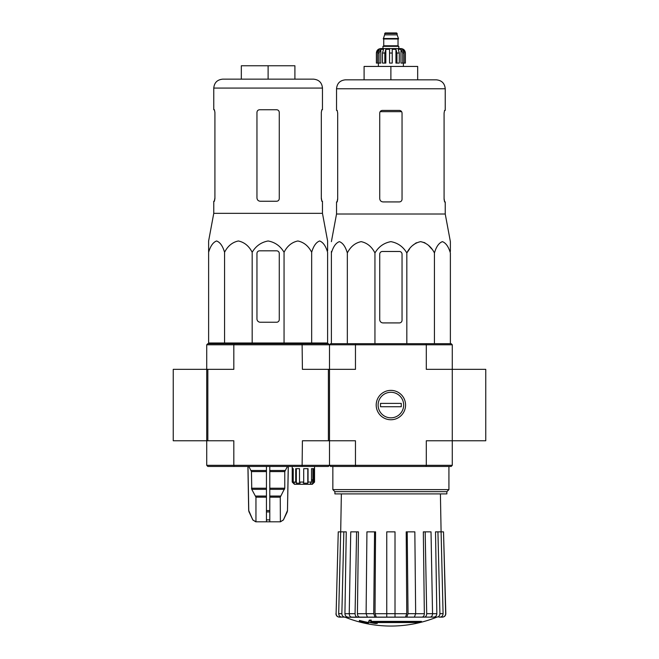 <?xml version="1.0" encoding="UTF-8"?>
<svg xmlns="http://www.w3.org/2000/svg" width="659" height="659" viewBox="0 0 659 659"><rect width="100%" height="100%" fill="white"/><g stroke="black" fill="none" stroke-linecap="round" stroke-linejoin="round"><path stroke-width="0.99" d="M485.757 440.772L485.757 369.345L452.272 369.345L452.272 344.789L451.16 343.677L355.761 343.677L355.465 344.789L426.307 344.789L426.307 369.345L452.272 369.345L452.272 440.772L485.757 440.772M206.728 465.328L207.84 466.448L234.118 466.448L233.821 465.328L355.465 465.328L355.761 466.448L330.612 466.448L329.5 465.328L329.5 344.789L328.388 343.677L234.118 343.677L233.821 344.789L206.728 344.789L206.728 369.345L173.243 369.345L173.243 440.772L206.728 440.772L206.728 369.345L206.728 465.328L233.821 465.328L233.821 440.772L206.728 440.772M421.472 622.063L370.704 622.063A120.704 10.519 -90 0 0 371.19 620.745A116.948 88.932 90 0 1 369.254 620.844A120.358 10.486 90 0 1 368.661 622.318A120.819 120.358 90 0 0 375.366 623.496A119.592 90.942 -90 0 0 377.269 623.398A120.482 120.029 -90 0 1 371.857 622.557L419.511 622.557A122.014 122.014 0 0 0 421.472 622.063L421.472 621.396L370.968 621.396M371.19 620.745L371.19 620.07A116.948 88.932 90 0 1 369.254 620.177A120.358 10.486 90 0 1 368.661 621.643L368.661 622.318M369.254 620.844L369.254 620.177M377.269 623.398L377.269 622.73A120.482 120.029 -90 0 1 376.009 622.557M368.34 623.398L368.34 622.458A121.297 121.297 0 0 1 359.41 620.424L359.41 621.363A121.561 121.561 0 0 0 368.34 623.398M368.34 623.134A121.297 121.297 0 0 1 359.41 621.091M436.456 617.277A122.772 122.772 0 0 1 390.886 626.05C375.136 626.025 359.954 623.101 345.316 617.277L427.815 617.121M353.957 617.121L436.901 617.121L395.013 617.121L414.379 617.121L415.664 613.686L414.841 531.854L407.213 531.854L408.036 613.686L415.664 613.686M436.81 617.121C438.729 616.915 439.767 615.77 439.915 613.686L443.079 613.686L441.093 531.854L443.515 531.854L445.665 613.686C445.5 615.77 444.38 616.915 442.304 617.121L438.976 617.121M413.102 617.121L430.17 617.121C431.637 616.915 432.428 615.77 432.543 613.686L431.019 531.854L425.179 531.854L426.702 613.686L432.543 613.686M366.107 613.686L373.735 613.686L374.559 531.854L366.931 531.854L366.107 613.686L367.392 617.121L386.759 617.121L386.759 613.686L395.013 613.686L395.013 531.854L386.759 531.854L386.759 613.686M349.229 613.686L355.069 613.686L356.593 531.854L350.753 531.854L349.229 613.686C349.344 615.77 350.135 616.915 351.609 617.121L368.669 617.121M336.106 613.686L338.256 531.854L336.106 613.686C336.271 615.77 337.392 616.915 339.467 617.121L344.962 617.121C343.042 616.915 342.005 615.77 341.856 613.686L343.841 531.854L346.255 531.854L344.929 613.718L349.229 613.718M341.799 617.121C339.879 616.915 338.85 615.77 338.693 613.686L340.678 531.854L338.256 531.854M348.034 617.121C346.132 616.915 345.094 615.778 344.929 613.718M340.678 531.854L343.841 531.854M355.069 613.686C355.185 615.77 355.975 616.915 357.442 617.121M359.798 617.121C358.339 616.915 357.549 615.778 357.425 613.718L366.107 613.718M356.593 531.854L358.438 531.854L357.425 613.718M373.735 613.686L375.02 617.121M376.297 617.121L375.012 613.718L386.759 613.718M374.559 531.854L375.564 531.854L375.012 613.718M395.013 613.686L395.013 617.121M406.751 617.121L408.036 613.686M407.213 531.854L406.208 531.854L406.76 613.718L405.474 617.121M424.33 617.121C425.796 616.915 426.587 615.77 426.702 613.686M425.179 531.854L423.333 531.854L424.347 613.718C424.223 615.778 423.432 616.915 421.974 617.121M432.543 613.718L436.843 613.718L435.517 531.854L437.93 531.854L439.915 613.686M436.843 613.718C436.678 615.778 435.64 616.915 433.737 617.121M443.079 613.686C442.922 615.77 441.892 616.915 439.973 617.121M437.93 531.854L441.093 531.854L440.41 493.904M443.515 531.854L445.822 613.686C445.665 615.761 444.545 616.906 442.469 617.121M452.272 465.328L452.272 440.772L426.307 440.772L426.307 465.328L452.272 465.328L451.16 466.448L426.011 466.448L426.307 465.328L355.465 465.328L355.465 440.772L328.388 440.772L328.388 369.345L302.407 369.345L302.11 343.677M328.388 369.345L355.465 369.345L355.465 344.789L329.5 344.789L330.612 343.677L355.761 343.677M376.198 405.063A14.687 14.687 0 0 0 398.225 417.781A14.687 14.687 0 0 0 398.225 392.344A14.687 14.687 0 0 0 376.198 405.063M355.761 466.448L426.011 466.448M426.011 343.677L426.307 344.789L452.272 344.789M334.904 491.672L446.868 491.672L446.868 493.904L334.904 493.904L334.904 491.672L332.844 489.621L448.927 489.621L448.927 466.448M450.377 251.483L450.377 241.647L445.237 214.002L445.237 201.926L444.578 201.926L444.084 199.249L444.084 113.084L444.578 110.407L444.084 113.084M409.544 248.978L406.825 252.949C410.03 246.672 414.626 242.907 420.631 241.647C426.62 242.899 431.225 246.672 434.438 252.949C436.283 246.672 438.935 242.907 442.403 241.647C445.863 242.899 448.524 246.672 450.377 252.949L450.377 343.677M412.658 245.461L416.331 242.759M420.631 241.647L424.931 242.759M428.605 245.461L431.719 248.978M331.395 251.483L331.395 252.949L331.395 251.483M406.825 343.677L406.825 252.949C403.11 246.664 397.797 242.891 390.878 241.647C383.958 242.907 378.645 246.672 374.946 252.949C371.734 246.672 367.137 242.899 361.14 241.647C355.135 242.907 350.539 246.672 347.334 252.949C345.481 246.672 342.828 242.899 339.369 241.647C335.901 242.907 333.248 246.672 331.395 252.949L331.395 343.677M347.334 252.949L347.334 343.677M374.946 252.949L374.946 343.677M434.438 252.949L434.438 343.677M379.724 254.16L379.724 319.566A3.344 3.344 0 0 0 383.077 322.918L399.37 322.918A2.677 2.677 0 0 0 402.048 320.233L402.048 254.16A2.677 2.677 0 0 0 399.37 251.483L382.401 251.483A2.677 2.677 0 0 0 379.724 254.16M390.886 66.435L390.886 79.83L417.674 79.83L417.674 66.435L364.097 66.435L364.097 79.83L345.464 79.83L436.316 79.83C441.736 80.357 444.71 83.331 445.237 88.759L336.535 88.759C337.062 83.331 340.036 80.357 345.464 79.83M402.048 199.249C401.883 200.888 400.985 201.778 399.37 201.926C400.985 201.778 401.883 200.888 402.048 199.249L402.048 113.084C401.883 111.453 400.985 110.564 399.37 110.407L382.401 110.407C380.787 110.555 379.889 111.453 379.724 113.084L379.724 198.581C379.93 200.624 381.05 201.736 383.077 201.926L399.37 201.926M445.237 214.002L336.535 214.002L336.535 201.926L337.194 201.926L337.688 199.249L337.688 113.084L337.194 110.407L336.535 110.407L336.535 88.759M337.688 198.581L337.095 201.926M444.677 201.926L444.084 198.581M445.237 88.759L445.237 110.407L444.578 110.407M390.886 417.831A12.776 12.776 0 0 1 379.823 398.67A12.776 12.776 0 0 1 401.949 398.67A12.776 12.776 0 0 1 390.886 417.831M380.507 406.735L380.507 403.39L401.265 403.39L401.265 406.735L380.507 406.735M379.04 63.083L379.04 53.041L380.795 49.31L380.795 63.083L376.38 63.083L376.38 53.041C376.643 50.331 378.126 48.84 380.844 48.577L400.927 48.577C403.646 48.84 405.128 50.331 405.392 53.041L403.316 49.31L402.319 49.31L404.066 53.041L404.066 63.083L402.731 63.083L402.731 53.041L404.066 53.041M384.634 33.51L397.138 33.51L396.578 32.95L385.194 32.95L383.299 38.98L398.473 38.98L398.473 38.527L383.299 38.527M397.138 33.51L397.138 34.853L384.634 34.853M398.81 48.577L398.81 46.344L382.961 46.344L382.961 48.577M376.437 63.083L376.437 53.041L378.455 49.31L378.455 50.405M377.706 63.083L377.706 53.041L379.452 49.31L378.455 49.31M389.543 63.083L389.543 53.041L392.229 53.041L392.229 63.083L389.543 63.083L389.543 49.31L385.828 49.31L384.823 53.041L385.828 49.31L385.828 63.083L382.5 63.083L382.5 53.041L383.513 49.31L380.795 49.31M392.229 53.041L392.229 49.31L395.944 49.31L396.949 53.041L399.272 53.041L398.258 49.31L400.977 49.31L402.731 53.041M403.316 50.405L403.316 49.31L405.334 53.041L405.334 63.083L405.334 53.041M399.272 53.041L399.272 63.083L396.949 63.083L396.949 53.041M405.392 53.041L405.392 63.083L404.066 63.083M384.823 63.083L384.823 53.041L382.5 53.041M395.944 49.31L395.944 63.083L396.949 63.083M400.977 49.31L400.977 63.083L402.731 63.083M309.952 484.307L311.501 482.075L308.05 482.075L307.794 483.187L303.445 483.187L303.708 482.075L299.516 482.075L300.117 483.187L296.328 483.187L295.718 482.075L293.247 482.075L294.359 483.187L293.337 483.187L292.225 482.075L294.458 484.307L312.308 484.307L314.541 482.075L314.541 466.448M313.429 483.187L314.541 482.075L312.885 483.187L312.885 468.681M311.715 484.307L312.885 483.187M208.623 252.273L208.623 240.98L208.623 252.273C210.476 245.996 213.137 242.232 216.597 240.98C220.065 242.24 222.717 246.005 224.562 252.273C227.775 245.996 232.38 242.232 238.369 240.98C244.374 242.24 248.97 246.005 252.175 252.273C255.857 246.021 261.17 242.257 268.106 240.98C275.034 242.232 280.347 245.996 284.054 252.273C287.266 245.996 291.863 242.232 297.86 240.98C303.865 242.24 308.461 246.005 311.666 252.273C313.519 245.996 316.172 242.232 319.631 240.98C323.099 242.24 325.752 246.005 327.605 252.273L327.605 343.001L208.623 343.001L208.623 252.273M208.623 240.98L213.763 213.335L322.465 213.335L327.605 240.98L327.605 250.815M260.305 322.243L276.599 322.243A2.677 2.677 0 0 0 279.276 319.566L279.276 253.493A2.677 2.677 0 0 0 276.599 250.815L259.63 250.815A2.677 2.677 0 0 0 256.952 253.493L256.952 318.898A3.344 3.344 0 0 0 260.305 322.243M266.442 466.448L266.442 521.804L255.741 521.804L252.792 519.869L255.849 521.804M288.247 466.448L287.472 510.568L283.436 519.869L280.38 521.804L280.273 497.158L284.77 488.228L284.77 471.589L287.406 466.448M266.442 521.804L280.273 521.804M255.956 521.804L255.956 497.158L251.754 489.34L266.442 489.34M248.822 466.448L251.458 471.589L251.754 489.34M247.982 466.448L248.756 510.568L252.792 519.869L249.069 511.919M269.786 521.804L269.786 519.869L266.442 519.869L266.442 511.919L269.786 511.919L269.786 466.448M269.786 519.869L269.786 511.919L269.786 519.869M234.118 466.448L328.388 466.448L329.5 465.328L329.5 440.772M207.84 440.772L207.84 369.345L206.728 369.345M302.11 466.448L302.407 440.772L328.388 440.772M207.84 369.345L233.821 369.345L233.821 344.789L329.5 344.789M234.118 343.677L207.84 343.677L206.728 344.789M292.225 466.448L292.225 482.075L292.225 468.681L293.247 468.681L293.247 482.075M295.718 482.075L295.718 468.681L299.516 468.681L299.516 482.075M303.708 482.075L303.708 468.681L308.05 468.681L308.05 482.075M311.501 482.075L311.501 468.681L313.849 468.681L313.849 482.075M307.794 483.187L307.794 468.681M310.916 483.187L310.916 482.742M312.679 479.843L311.501 479.843L312.679 479.843L312.679 483.187M293.337 483.187L293.337 482.166M296.328 483.187L296.328 468.681M222.684 79.154L313.536 79.154C318.964 79.69 321.938 82.663 322.465 88.084L213.763 88.084C214.29 82.663 217.264 79.69 222.684 79.154M214.422 109.74L214.916 112.417L214.422 109.74L213.763 109.74L213.763 88.084M213.763 213.335L213.763 201.259L214.422 201.259L214.916 198.581L214.916 112.417M214.323 201.259L214.916 197.914M276.599 109.74C278.213 109.888 279.111 110.778 279.276 112.417L279.276 198.581C279.111 200.212 278.213 201.11 276.599 201.259L260.305 201.259C258.279 201.069 257.158 199.957 256.952 197.914L256.952 112.417C257.117 110.786 258.015 109.888 259.63 109.74L276.599 109.74M322.465 213.335L322.465 201.259L321.806 201.259L321.312 198.581L321.312 112.417L321.806 109.74L322.465 109.74L322.465 88.084M321.312 197.914L321.905 201.259M268.114 79.154L268.114 65.76L294.902 65.76L294.902 79.154M268.114 65.76L241.326 65.76L241.326 79.154M224.562 252.273L224.562 343.001M252.175 252.273L252.175 343.001M284.054 252.273L284.054 343.001M311.666 252.273L311.666 343.001M415.664 613.718L424.347 613.718M395.013 613.718L406.76 613.718M338.693 613.686L341.856 613.686M380.136 111.659L401.636 111.659M398.25 38.98L383.522 38.98M398.028 39.202L398.028 45.784L383.744 45.784L383.184 46.344M377.706 53.041L379.04 53.041M269.786 497.158L280.273 497.158M255.956 497.158L266.442 497.158M269.786 496.038L280.577 496.038M255.651 496.038L266.442 496.038M269.786 489.34L284.474 489.34M269.786 488.228L284.77 488.228M251.458 488.228L266.442 488.228M269.786 471.589L284.77 471.589M251.458 471.589L266.442 471.589M269.786 470.477L285.075 470.477M251.153 470.477L266.442 470.477M287.472 510.568L288.312 466.448M287.159 511.919L287.546 510.568M283.436 519.869L287.233 511.919M266.442 510.568L269.786 510.568M248.995 511.919L248.756 510.568M332.844 489.621L332.844 466.448M446.868 491.672L448.927 489.621M341.362 493.904L340.695 531.854M345.316 617.277L344.492 617.121M335.95 613.686C336.106 615.761 337.227 616.906 339.303 617.121M336.535 214.002L331.395 241.647M397.138 34.853L398.473 38.527M383.744 39.202L383.744 45.784M398.028 45.784L398.588 46.344M378.39 63.083L378.39 66.435M403.39 63.083L403.39 66.435M283.527 519.869L280.487 521.804M248.682 510.568L247.916 466.448M252.702 519.869L255.741 521.804M214.43 343.001L214.414 343.677M321.798 343.001L321.814 343.677"/></g></svg>
